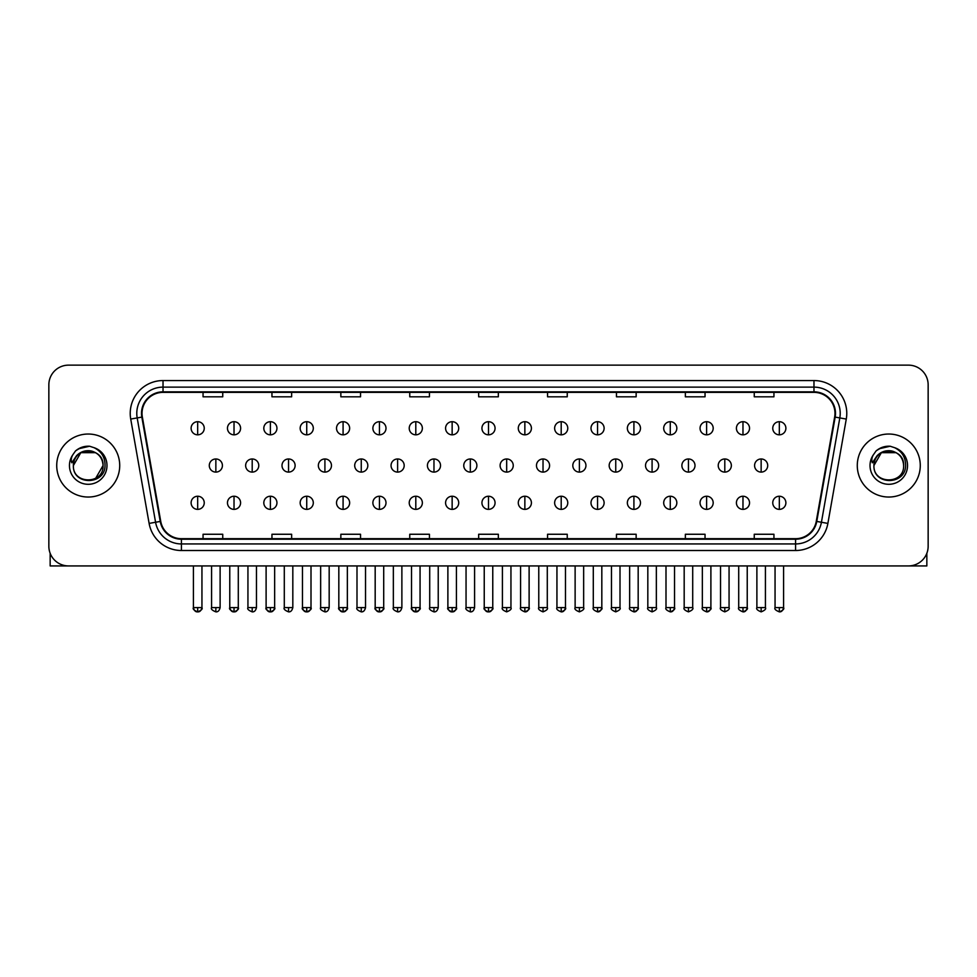 <?xml version="1.0" encoding="UTF-8"?>
<svg xmlns="http://www.w3.org/2000/svg" width="977" height="977" viewBox="0 0 977 977"><rect width="100%" height="100%" fill="white"/><g stroke="black" fill="none" stroke-linecap="round" stroke-linejoin="round"><path stroke-width="1.47" d="M56.727 465.528A31.496 31.496 0 0 0 88.223 497.037A31.496 31.496 0 0 0 119.719 465.528A31.496 31.496 0 0 0 88.223 434.032A31.496 31.496 0 0 0 56.727 465.528A31.496 31.496 0 0 0 88.223 497.037A31.496 31.496 0 0 0 119.719 465.528A31.496 31.496 0 0 0 88.223 434.032A31.496 31.496 0 0 0 56.727 465.528M857.281 465.528A31.496 31.496 0 0 0 888.777 497.037A31.496 31.496 0 0 0 920.273 465.528A31.496 31.496 0 0 0 888.777 434.032A31.496 31.496 0 0 0 857.281 465.528A31.496 31.496 0 0 0 888.777 497.037A31.496 31.496 0 0 0 920.273 465.528A31.496 31.496 0 0 0 888.777 434.032A31.496 31.496 0 0 0 857.281 465.528M142.031 413.369A20.993 20.993 0 0 1 163.025 392.363L813.975 392.363A20.993 20.993 0 0 1 834.651 417.008L816.259 521.352A20.993 20.993 0 0 1 795.571 538.693L181.429 538.693A20.993 20.993 0 0 1 160.741 521.352L142.349 417.008A20.993 20.993 0 0 1 142.031 413.369M141.506 413.369A21.518 21.518 0 0 0 141.836 417.106L160.228 521.437A21.518 21.518 0 0 0 181.429 539.219L795.571 539.219A21.518 21.518 0 0 0 816.772 521.437L835.164 417.106A21.518 21.518 0 0 0 813.975 391.838L163.025 391.838A21.518 21.518 0 0 0 141.506 413.369M130.723 419.06A32.815 32.815 0 0 1 163.025 380.554L813.975 380.554A32.815 32.815 0 0 1 846.277 419.06L827.885 523.403A32.815 32.815 0 0 1 795.571 550.515L181.429 550.515A32.815 32.815 0 0 1 149.115 523.403L130.723 419.06L137.183 417.924A26.245 26.245 0 0 1 163.025 387.124L813.975 387.124A26.245 26.245 0 0 1 839.817 417.924L821.425 522.255A26.245 26.245 0 0 1 795.571 543.945L181.429 543.945A26.245 26.245 0 0 1 155.575 522.255L137.183 417.924A26.245 26.245 0 0 1 136.78 413.369M928.15 384.816A19.687 19.687 0 0 0 908.463 365.142L68.537 365.142A19.687 19.687 0 0 0 48.85 384.816L48.85 546.241A19.687 19.687 0 0 0 68.537 565.927L908.463 565.927A19.687 19.687 0 0 0 928.15 546.241L928.15 384.816L928.15 546.241M478.657 392.363L478.657 396.809L498.343 396.809L498.343 392.363M409.754 392.363L409.754 396.809L429.44 396.809L429.44 392.363M340.851 392.363L340.851 396.809L360.537 396.809L360.537 392.363M271.96 392.363L271.96 396.809L291.647 396.809L291.647 392.363M203.057 392.363L203.057 396.809L222.744 396.809L222.744 392.363M547.56 392.363L547.56 396.809L567.246 396.809L567.246 392.363M616.463 392.363L616.463 396.809L636.149 396.809L636.149 392.363M685.353 392.363L685.353 396.809L705.04 396.809L705.04 392.363M754.256 392.363L754.256 396.809L773.943 396.809L773.943 392.363M498.343 538.693L498.343 534.26L478.657 534.26L478.657 538.693M429.44 538.693L429.44 534.26L409.754 534.26L409.754 538.693M360.537 538.693L360.537 534.26L340.851 534.26L340.851 538.693M291.647 538.693L291.647 534.26L271.96 534.26L271.96 538.693M222.744 538.693L222.744 534.26L203.057 534.26L203.057 538.693M567.246 538.693L567.246 534.26L547.56 534.26L547.56 538.693M636.149 538.693L636.149 534.26L616.463 534.26L616.463 538.693M705.04 538.693L705.04 534.26L685.353 534.26L685.353 538.693M773.943 538.693L773.943 534.26L754.256 534.26L754.256 538.693M48.85 384.816L48.85 546.241M908.463 365.142L68.537 365.142M68.537 565.927L908.463 565.927M197.672 421.698A6.558 6.558 0 0 0 191.113 428.256A6.558 6.558 0 0 0 197.672 434.826A6.558 6.558 0 0 0 204.242 428.256A6.558 6.558 0 0 0 197.672 421.698L197.672 434.826A6.558 6.558 0 0 0 204.242 428.256A6.558 6.558 0 0 0 197.672 421.698M215.856 458.97A6.558 6.558 0 0 0 209.286 465.528A6.558 6.558 0 0 0 215.856 472.099A6.558 6.558 0 0 0 222.414 465.528A6.558 6.558 0 0 0 215.856 458.97L215.856 472.099A6.558 6.558 0 0 0 222.414 465.528A6.558 6.558 0 0 0 215.856 458.97M197.672 496.243A6.558 6.558 0 0 0 191.113 502.801A6.558 6.558 0 0 0 197.672 509.371A6.558 6.558 0 0 0 204.242 502.801A6.558 6.558 0 0 0 197.672 496.243L197.672 509.371A6.558 6.558 0 0 0 204.242 502.801A6.558 6.558 0 0 0 197.672 496.243M234.028 421.698A6.558 6.558 0 0 0 227.47 428.256A6.558 6.558 0 0 0 234.028 434.826A6.558 6.558 0 0 0 240.586 428.256A6.558 6.558 0 0 0 234.028 421.698L234.028 434.826A6.558 6.558 0 0 0 240.586 428.256A6.558 6.558 0 0 0 234.028 421.698M270.385 421.698A6.558 6.558 0 0 0 263.814 428.256A6.558 6.558 0 0 0 270.385 434.826A6.558 6.558 0 0 0 276.943 428.256A6.558 6.558 0 0 0 270.385 421.698L270.385 434.826A6.558 6.558 0 0 0 276.943 428.256A6.558 6.558 0 0 0 270.385 421.698M306.729 421.698A6.558 6.558 0 0 0 300.171 428.256A6.558 6.558 0 0 0 306.729 434.826A6.558 6.558 0 0 0 313.299 428.256A6.558 6.558 0 0 0 306.729 421.698L306.729 434.826A6.558 6.558 0 0 0 313.299 428.256A6.558 6.558 0 0 0 306.729 421.698M343.086 421.698A6.558 6.558 0 0 0 336.528 428.256A6.558 6.558 0 0 0 343.086 434.826A6.558 6.558 0 0 0 349.644 428.256A6.558 6.558 0 0 0 343.086 421.698L343.086 434.826A6.558 6.558 0 0 0 349.644 428.256A6.558 6.558 0 0 0 343.086 421.698M252.2 458.97A6.558 6.558 0 0 0 245.642 465.528A6.558 6.558 0 0 0 252.2 472.099A6.558 6.558 0 0 0 258.771 465.528A6.558 6.558 0 0 0 252.2 458.97L252.2 472.099A6.558 6.558 0 0 0 258.771 465.528A6.558 6.558 0 0 0 252.2 458.97M288.557 458.97A6.558 6.558 0 0 0 281.999 465.528A6.558 6.558 0 0 0 288.557 472.099A6.558 6.558 0 0 0 295.115 465.528A6.558 6.558 0 0 0 288.557 458.97L288.557 472.099A6.558 6.558 0 0 0 295.115 465.528A6.558 6.558 0 0 0 288.557 458.97M324.914 458.97A6.558 6.558 0 0 0 318.343 465.528A6.558 6.558 0 0 0 324.914 472.099A6.558 6.558 0 0 0 331.472 465.528A6.558 6.558 0 0 0 324.914 458.97L324.914 472.099A6.558 6.558 0 0 0 331.472 465.528A6.558 6.558 0 0 0 324.914 458.97M74.069 461.071L73.373 465.528C72.554 485.679 105.15 485.313 105.04 465.528C105.101 457.346 101.449 451.411 94.085 447.698L89.652 446.245C84.303 445.927 79.589 447.503 75.498 450.959L72.823 454.793C71.199 457.541 70.845 460.216 71.761 462.793L76.536 455.722C80.981 451.264 86.281 449.799 92.424 451.313A14.838 14.838 0 0 0 74.069 461.071M92.424 451.313C99.056 453.67 102.597 458.408 103.061 465.528C103.965 484.665 72.481 484.665 73.385 465.528C72.481 446.391 103.965 446.391 103.061 465.528L95.636 478.376M73.385 465.528L80.81 452.681L95.636 452.681M76.059 450.495L81.164 447.527M82.434 447.075L87.942 446.196M89.53 446.233L78.551 448.785L75.547 450.922L78.551 448.785L88.37 446.184L78.551 448.785L75.547 450.922L78.551 448.785L88.37 446.184M874.635 461.071L873.927 465.528C873.108 485.679 905.703 485.313 905.594 465.528C905.655 457.346 902.003 451.411 894.639 447.698L890.206 446.245C884.857 445.927 880.143 447.503 876.064 450.959L873.389 454.793C871.753 457.541 871.399 460.216 872.314 462.793L877.09 455.722C881.547 451.264 886.835 449.799 892.978 451.313A14.838 14.838 0 0 0 874.635 461.071M903.615 465.528C904.519 484.665 873.035 484.665 873.939 465.528C873.035 446.391 904.519 446.391 903.615 465.528C903.151 458.408 899.609 453.67 892.978 451.313M873.939 465.528L881.364 452.681L896.19 452.681M876.613 450.495L881.718 447.527M882.988 447.075L888.496 446.196M890.084 446.233L879.105 448.785L876.1 450.922L879.105 448.785L888.936 446.184L879.105 448.785L876.1 450.922L879.105 448.785L888.936 446.184M50.157 553.312L50.157 565.927L126.277 565.927M926.843 553.312L926.843 565.927L850.723 565.927M379.442 421.698A6.558 6.558 0 0 0 372.884 428.256A6.558 6.558 0 0 0 379.442 434.826A6.558 6.558 0 0 0 386 428.256A6.558 6.558 0 0 0 379.442 421.698L379.442 434.826A6.558 6.558 0 0 0 386 428.256A6.558 6.558 0 0 0 379.442 421.698M415.799 421.698A6.558 6.558 0 0 0 409.229 428.256A6.558 6.558 0 0 0 415.799 434.826A6.558 6.558 0 0 0 422.357 428.256A6.558 6.558 0 0 0 415.799 421.698L415.799 434.826A6.558 6.558 0 0 0 422.357 428.256A6.558 6.558 0 0 0 415.799 421.698M452.143 421.698A6.558 6.558 0 0 0 445.585 428.256A6.558 6.558 0 0 0 452.143 434.826A6.558 6.558 0 0 0 458.714 428.256A6.558 6.558 0 0 0 452.143 421.698L452.143 434.826A6.558 6.558 0 0 0 458.714 428.256A6.558 6.558 0 0 0 452.143 421.698M361.258 458.97A6.558 6.558 0 0 0 354.7 465.528A6.558 6.558 0 0 0 361.258 472.099A6.558 6.558 0 0 0 367.828 465.528A6.558 6.558 0 0 0 361.258 458.97L361.258 472.099A6.558 6.558 0 0 0 367.828 465.528A6.558 6.558 0 0 0 361.258 458.97M397.615 458.97A6.558 6.558 0 0 0 391.056 465.528A6.558 6.558 0 0 0 397.615 472.099A6.558 6.558 0 0 0 404.185 465.528A6.558 6.558 0 0 0 397.615 458.97L397.615 472.099A6.558 6.558 0 0 0 404.185 465.528A6.558 6.558 0 0 0 397.615 458.97M433.971 458.97A6.558 6.558 0 0 0 427.413 465.528A6.558 6.558 0 0 0 433.971 472.099A6.558 6.558 0 0 0 440.529 465.528A6.558 6.558 0 0 0 433.971 458.97L433.971 472.099A6.558 6.558 0 0 0 440.529 465.528A6.558 6.558 0 0 0 433.971 458.97M488.5 421.698A6.558 6.558 0 0 0 481.942 428.256A6.558 6.558 0 0 0 488.5 434.826A6.558 6.558 0 0 0 495.058 428.256A6.558 6.558 0 0 0 488.5 421.698L488.5 434.826A6.558 6.558 0 0 0 495.058 428.256A6.558 6.558 0 0 0 488.5 421.698M524.857 421.698A6.558 6.558 0 0 0 518.286 428.256A6.558 6.558 0 0 0 524.857 434.826A6.558 6.558 0 0 0 531.415 428.256A6.558 6.558 0 0 0 524.857 421.698L524.857 434.826A6.558 6.558 0 0 0 531.415 428.256A6.558 6.558 0 0 0 524.857 421.698M561.201 421.698A6.558 6.558 0 0 0 554.643 428.256A6.558 6.558 0 0 0 561.201 434.826A6.558 6.558 0 0 0 567.771 428.256A6.558 6.558 0 0 0 561.201 421.698L561.201 434.826A6.558 6.558 0 0 0 567.771 428.256A6.558 6.558 0 0 0 561.201 421.698M597.558 421.698A6.558 6.558 0 0 0 591 428.256A6.558 6.558 0 0 0 597.558 434.826A6.558 6.558 0 0 0 604.116 428.256A6.558 6.558 0 0 0 597.558 421.698L597.558 434.826A6.558 6.558 0 0 0 604.116 428.256A6.558 6.558 0 0 0 597.558 421.698M633.914 421.698A6.558 6.558 0 0 0 627.356 428.256A6.558 6.558 0 0 0 633.914 434.826A6.558 6.558 0 0 0 640.472 428.256A6.558 6.558 0 0 0 633.914 421.698L633.914 434.826A6.558 6.558 0 0 0 640.472 428.256A6.558 6.558 0 0 0 633.914 421.698M470.328 458.97A6.558 6.558 0 0 0 463.757 465.528A6.558 6.558 0 0 0 470.328 472.099A6.558 6.558 0 0 0 476.886 465.528A6.558 6.558 0 0 0 470.328 458.97L470.328 472.099A6.558 6.558 0 0 0 476.886 465.528A6.558 6.558 0 0 0 470.328 458.97M506.672 458.97A6.558 6.558 0 0 0 500.114 465.528A6.558 6.558 0 0 0 506.672 472.099A6.558 6.558 0 0 0 513.243 465.528A6.558 6.558 0 0 0 506.672 458.97L506.672 472.099A6.558 6.558 0 0 0 513.243 465.528A6.558 6.558 0 0 0 506.672 458.97M543.029 458.97A6.558 6.558 0 0 0 536.471 465.528A6.558 6.558 0 0 0 543.029 472.099A6.558 6.558 0 0 0 549.587 465.528A6.558 6.558 0 0 0 543.029 458.97L543.029 472.099A6.558 6.558 0 0 0 549.587 465.528A6.558 6.558 0 0 0 543.029 458.97M579.385 458.97A6.558 6.558 0 0 0 572.815 465.528A6.558 6.558 0 0 0 579.385 472.099A6.558 6.558 0 0 0 585.944 465.528A6.558 6.558 0 0 0 579.385 458.97L579.385 472.099A6.558 6.558 0 0 0 585.944 465.528A6.558 6.558 0 0 0 579.385 458.97M615.742 458.97A6.558 6.558 0 0 0 609.172 465.528A6.558 6.558 0 0 0 615.742 472.099A6.558 6.558 0 0 0 622.3 465.528A6.558 6.558 0 0 0 615.742 458.97L615.742 472.099A6.558 6.558 0 0 0 622.3 465.528A6.558 6.558 0 0 0 615.742 458.97M670.271 421.698A6.558 6.558 0 0 0 663.701 428.256A6.558 6.558 0 0 0 670.271 434.826A6.558 6.558 0 0 0 676.829 428.256A6.558 6.558 0 0 0 670.271 421.698L670.271 434.826A6.558 6.558 0 0 0 676.829 428.256A6.558 6.558 0 0 0 670.271 421.698M706.615 421.698A6.558 6.558 0 0 0 700.057 428.256A6.558 6.558 0 0 0 706.615 434.826A6.558 6.558 0 0 0 713.186 428.256A6.558 6.558 0 0 0 706.615 421.698L706.615 434.826A6.558 6.558 0 0 0 713.186 428.256A6.558 6.558 0 0 0 706.615 421.698M742.972 421.698A6.558 6.558 0 0 0 736.414 428.256A6.558 6.558 0 0 0 742.972 434.826A6.558 6.558 0 0 0 749.53 428.256A6.558 6.558 0 0 0 742.972 421.698L742.972 434.826A6.558 6.558 0 0 0 749.53 428.256A6.558 6.558 0 0 0 742.972 421.698M779.328 421.698A6.558 6.558 0 0 0 772.758 428.256A6.558 6.558 0 0 0 779.328 434.826A6.558 6.558 0 0 0 785.887 428.256A6.558 6.558 0 0 0 779.328 421.698L779.328 434.826A6.558 6.558 0 0 0 785.887 428.256A6.558 6.558 0 0 0 779.328 421.698M652.086 458.97A6.558 6.558 0 0 0 645.528 465.528A6.558 6.558 0 0 0 652.086 472.099A6.558 6.558 0 0 0 658.657 465.528A6.558 6.558 0 0 0 652.086 458.97L652.086 472.099A6.558 6.558 0 0 0 658.657 465.528A6.558 6.558 0 0 0 652.086 458.97M688.443 458.97A6.558 6.558 0 0 0 681.885 465.528A6.558 6.558 0 0 0 688.443 472.099A6.558 6.558 0 0 0 695.001 465.528A6.558 6.558 0 0 0 688.443 458.97L688.443 472.099A6.558 6.558 0 0 0 695.001 465.528A6.558 6.558 0 0 0 688.443 458.97M724.8 458.97A6.558 6.558 0 0 0 718.229 465.528A6.558 6.558 0 0 0 724.8 472.099A6.558 6.558 0 0 0 731.358 465.528A6.558 6.558 0 0 0 724.8 458.97L724.8 472.099A6.558 6.558 0 0 0 731.358 465.528A6.558 6.558 0 0 0 724.8 458.97M761.144 458.97A6.558 6.558 0 0 0 754.586 465.528A6.558 6.558 0 0 0 761.144 472.099A6.558 6.558 0 0 0 767.714 465.528A6.558 6.558 0 0 0 761.144 458.97L761.144 472.099A6.558 6.558 0 0 0 767.714 465.528A6.558 6.558 0 0 0 761.144 458.97M234.028 496.243A6.558 6.558 0 0 0 227.47 502.801A6.558 6.558 0 0 0 234.028 509.371A6.558 6.558 0 0 0 240.586 502.801A6.558 6.558 0 0 0 234.028 496.243L234.028 509.371A6.558 6.558 0 0 0 240.586 502.801A6.558 6.558 0 0 0 234.028 496.243M270.385 496.243A6.558 6.558 0 0 0 263.814 502.801A6.558 6.558 0 0 0 270.385 509.371A6.558 6.558 0 0 0 276.943 502.801A6.558 6.558 0 0 0 270.385 496.243L270.385 509.371A6.558 6.558 0 0 0 276.943 502.801A6.558 6.558 0 0 0 270.385 496.243M306.729 496.243A6.558 6.558 0 0 0 300.171 502.801A6.558 6.558 0 0 0 306.729 509.371A6.558 6.558 0 0 0 313.299 502.801A6.558 6.558 0 0 0 306.729 496.243L306.729 509.371A6.558 6.558 0 0 0 313.299 502.801A6.558 6.558 0 0 0 306.729 496.243M343.086 496.243A6.558 6.558 0 0 0 336.528 502.801A6.558 6.558 0 0 0 343.086 509.371A6.558 6.558 0 0 0 349.644 502.801A6.558 6.558 0 0 0 343.086 496.243L343.086 509.371A6.558 6.558 0 0 0 349.644 502.801A6.558 6.558 0 0 0 343.086 496.243M379.442 496.243A6.558 6.558 0 0 0 372.884 502.801A6.558 6.558 0 0 0 379.442 509.371A6.558 6.558 0 0 0 386 502.801A6.558 6.558 0 0 0 379.442 496.243L379.442 509.371A6.558 6.558 0 0 0 386 502.801A6.558 6.558 0 0 0 379.442 496.243M415.799 496.243A6.558 6.558 0 0 0 409.229 502.801A6.558 6.558 0 0 0 415.799 509.371A6.558 6.558 0 0 0 422.357 502.801A6.558 6.558 0 0 0 415.799 496.243L415.799 509.371A6.558 6.558 0 0 0 422.357 502.801A6.558 6.558 0 0 0 415.799 496.243M452.143 496.243A6.558 6.558 0 0 0 445.585 502.801A6.558 6.558 0 0 0 452.143 509.371A6.558 6.558 0 0 0 458.714 502.801A6.558 6.558 0 0 0 452.143 496.243L452.143 509.371A6.558 6.558 0 0 0 458.714 502.801A6.558 6.558 0 0 0 452.143 496.243M488.5 496.243A6.558 6.558 0 0 0 481.942 502.801A6.558 6.558 0 0 0 488.5 509.371A6.558 6.558 0 0 0 495.058 502.801A6.558 6.558 0 0 0 488.5 496.243L488.5 509.371A6.558 6.558 0 0 0 495.058 502.801A6.558 6.558 0 0 0 488.5 496.243M524.857 496.243A6.558 6.558 0 0 0 518.286 502.801A6.558 6.558 0 0 0 524.857 509.371A6.558 6.558 0 0 0 531.415 502.801A6.558 6.558 0 0 0 524.857 496.243L524.857 509.371A6.558 6.558 0 0 0 531.415 502.801A6.558 6.558 0 0 0 524.857 496.243M561.201 496.243A6.558 6.558 0 0 0 554.643 502.801A6.558 6.558 0 0 0 561.201 509.371A6.558 6.558 0 0 0 567.771 502.801A6.558 6.558 0 0 0 561.201 496.243L561.201 509.371A6.558 6.558 0 0 0 567.771 502.801A6.558 6.558 0 0 0 561.201 496.243M597.558 496.243A6.558 6.558 0 0 0 591 502.801A6.558 6.558 0 0 0 597.558 509.371A6.558 6.558 0 0 0 604.116 502.801A6.558 6.558 0 0 0 597.558 496.243L597.558 509.371A6.558 6.558 0 0 0 604.116 502.801A6.558 6.558 0 0 0 597.558 496.243M633.914 496.243A6.558 6.558 0 0 0 627.356 502.801A6.558 6.558 0 0 0 633.914 509.371A6.558 6.558 0 0 0 640.472 502.801A6.558 6.558 0 0 0 633.914 496.243L633.914 509.371A6.558 6.558 0 0 0 640.472 502.801A6.558 6.558 0 0 0 633.914 496.243M670.271 496.243A6.558 6.558 0 0 0 663.701 502.801A6.558 6.558 0 0 0 670.271 509.371A6.558 6.558 0 0 0 676.829 502.801A6.558 6.558 0 0 0 670.271 496.243L670.271 509.371A6.558 6.558 0 0 0 676.829 502.801A6.558 6.558 0 0 0 670.271 496.243M706.615 496.243A6.558 6.558 0 0 0 700.057 502.801A6.558 6.558 0 0 0 706.615 509.371A6.558 6.558 0 0 0 713.186 502.801A6.558 6.558 0 0 0 706.615 496.243L706.615 509.371A6.558 6.558 0 0 0 713.186 502.801A6.558 6.558 0 0 0 706.615 496.243M742.972 496.243A6.558 6.558 0 0 0 736.414 502.801A6.558 6.558 0 0 0 742.972 509.371A6.558 6.558 0 0 0 749.53 502.801A6.558 6.558 0 0 0 742.972 496.243L742.972 509.371A6.558 6.558 0 0 0 749.53 502.801A6.558 6.558 0 0 0 742.972 496.243M779.328 496.243A6.558 6.558 0 0 0 772.758 502.801A6.558 6.558 0 0 0 779.328 509.371A6.558 6.558 0 0 0 785.887 502.801A6.558 6.558 0 0 0 779.328 496.243L779.328 509.371A6.558 6.558 0 0 0 785.887 502.801A6.558 6.558 0 0 0 779.328 496.243M813.975 380.554L813.975 391.838M137.183 417.924L141.836 417.106M181.429 550.515L181.429 539.219M795.571 539.219L795.571 550.515M816.772 521.437L827.885 523.403M149.115 523.403L160.228 521.437M835.164 417.106L846.277 419.06M163.025 380.554L163.025 391.838M215.856 607.596L211.582 607.596C210.727 608.964 212.143 610.381 215.856 611.858L215.856 607.596L220.118 607.596L220.118 565.927M197.672 607.596L193.409 607.596C192.542 608.964 193.971 610.381 197.672 611.858L197.672 607.596L201.946 607.596C202.801 608.964 201.384 610.381 197.672 611.858C195.571 612.066 194.154 610.637 193.409 607.596L193.409 565.927M252.2 607.596L247.938 607.596C247.071 608.964 248.5 610.381 252.2 611.858L252.2 607.596L256.475 607.596L256.475 565.927M288.557 607.596L284.295 607.596C283.428 608.964 284.844 610.381 288.557 611.858L288.557 607.596L292.819 607.596L292.819 565.927M324.914 607.596L320.651 607.596C319.784 608.964 321.201 610.381 324.914 611.858L324.914 607.596L329.176 607.596L329.176 565.927M72.823 454.793A18.771 18.771 0 0 0 88.223 484.299A18.771 18.771 0 0 0 94.085 447.698M873.389 454.793A18.771 18.771 0 0 0 888.777 484.299A18.771 18.771 0 0 0 894.639 447.698M361.258 607.596L356.996 607.596C356.129 608.964 357.558 610.381 361.258 611.858L361.258 607.596L365.532 607.596L365.532 565.927M397.615 607.596L393.352 607.596C392.485 608.964 393.914 610.381 397.615 611.858L397.615 607.596L401.877 607.596L401.877 565.927M433.971 607.596L429.709 607.596C428.842 608.964 430.259 610.381 433.971 611.858L433.971 607.596L438.233 607.596L438.233 565.927M470.328 607.596L466.053 607.596C465.199 608.964 466.615 610.381 470.328 611.858L470.328 607.596L474.59 607.596L474.59 565.927M506.672 607.596L502.41 607.596C501.543 608.964 502.972 610.381 506.672 611.858L506.672 607.596L510.947 607.596L510.947 565.927M543.029 607.596L538.767 607.596C537.9 608.964 539.316 610.381 543.029 611.858L543.029 607.596L547.291 607.596L547.291 565.927M579.385 607.596L575.123 607.596C574.256 608.964 575.673 610.381 579.385 611.858L579.385 607.596L583.648 607.596L583.648 565.927M615.742 607.596L611.468 607.596C610.601 608.964 612.029 610.381 615.742 611.858L615.742 607.596L620.004 607.596L620.004 565.927M652.086 607.596L647.824 607.596C646.957 608.964 648.386 610.381 652.086 611.858L652.086 607.596L656.349 607.596L656.349 565.927M688.443 607.596L684.181 607.596C683.314 608.964 684.73 610.381 688.443 611.858L688.443 607.596L692.705 607.596L692.705 565.927M724.8 607.596L720.525 607.596C719.67 608.964 721.087 610.381 724.8 611.858L724.8 607.596L729.062 607.596L729.062 565.927M761.144 607.596L756.882 607.596C756.015 608.964 757.444 610.381 761.144 611.858L761.144 607.596L765.418 607.596L765.418 565.927M234.028 607.596L229.766 607.596C228.899 608.964 230.316 610.381 234.028 611.858L234.028 607.596L238.29 607.596C239.157 608.964 237.741 610.381 234.028 611.858C231.928 612.066 230.511 610.637 229.766 607.596L229.766 565.927M270.385 607.596L266.11 607.596C265.255 608.964 266.672 610.381 270.385 611.858L270.385 607.596L274.647 607.596C275.514 608.964 274.085 610.381 270.385 611.858C268.284 612.066 266.855 610.637 266.11 607.596L266.11 565.927M306.729 607.596L302.467 607.596C301.6 608.964 303.029 610.381 306.729 611.858L306.729 607.596L311.004 607.596C311.871 608.964 310.442 610.381 306.729 611.858C304.641 612.066 303.212 610.637 302.467 607.596L302.467 565.927M343.086 607.596L338.824 607.596C337.957 608.964 339.373 610.381 343.086 611.858L343.086 607.596L347.348 607.596C348.215 608.964 346.798 610.381 343.086 611.858C340.985 612.066 339.569 610.637 338.824 607.596L338.824 565.927M379.442 607.596L375.18 607.596C374.313 608.964 375.73 610.381 379.442 611.858L379.442 607.596L383.705 607.596C384.572 608.964 383.155 610.381 379.442 611.858C377.342 612.066 375.925 610.637 375.18 607.596L375.18 565.927M415.799 607.596L411.525 607.596C410.658 608.964 412.086 610.381 415.799 611.858L415.799 607.596L420.061 607.596C420.928 608.964 419.499 610.381 415.799 611.858C413.698 612.066 412.27 610.637 411.525 607.596L411.525 565.927M452.143 607.596L447.881 607.596C447.014 608.964 448.443 610.381 452.143 611.858L452.143 607.596L456.418 607.596C457.273 608.964 455.856 610.381 452.143 611.858C450.043 612.066 448.626 610.637 447.881 607.596L447.881 565.927M488.5 607.596L484.238 607.596C483.371 608.964 484.787 610.381 488.5 611.858L488.5 607.596L492.762 607.596L492.762 565.927L492.762 607.596C493.629 608.964 492.213 610.381 488.5 611.858C486.399 612.066 484.983 610.637 484.238 607.596L484.238 565.927M524.857 607.596L520.582 607.596C519.727 608.964 521.144 610.381 524.857 611.858L524.857 607.596L529.119 607.596C529.986 608.964 528.557 610.381 524.857 611.858C526.957 612.066 528.374 610.637 529.119 607.596L529.119 565.927M561.201 607.596L556.939 607.596L556.939 565.927L556.939 607.596C556.072 608.964 557.501 610.381 561.201 611.858L561.201 607.596L565.475 607.596C566.342 608.964 564.914 610.381 561.201 611.858C563.302 612.066 564.73 610.637 565.475 607.596L565.475 565.927M597.558 607.596L593.295 607.596C592.428 608.964 593.845 610.381 597.558 611.858L597.558 607.596L601.82 607.596C602.687 608.964 601.27 610.381 597.558 611.858C599.658 612.066 601.075 610.637 601.82 607.596L601.82 565.927M633.914 607.596L629.652 607.596L629.652 565.927L629.652 607.596C628.785 608.964 630.202 610.381 633.914 611.858L633.914 607.596L638.176 607.596C639.043 608.964 637.627 610.381 633.914 611.858C636.015 612.066 637.431 610.637 638.176 607.596L638.176 565.927M670.271 607.596L665.996 607.596C665.129 608.964 666.558 610.381 670.271 611.858L670.271 607.596L674.533 607.596L674.533 565.927L674.533 607.596C675.4 608.964 673.971 610.381 670.271 611.858C672.359 612.066 673.788 610.637 674.533 607.596M706.615 607.596L702.353 607.596C701.486 608.964 702.915 610.381 706.615 611.858L706.615 607.596L710.89 607.596C711.744 608.964 710.328 610.381 706.615 611.858C708.716 612.066 710.145 610.637 710.89 607.596L710.89 565.927M742.972 607.596L738.71 607.596C737.843 608.964 739.259 610.381 742.972 611.858L742.972 607.596L747.234 607.596C748.101 608.964 746.684 610.381 742.972 611.858C745.072 612.066 746.489 610.637 747.234 607.596L747.234 565.927M779.328 607.596L775.054 607.596C774.199 608.964 775.616 610.381 779.328 611.858L779.328 607.596L783.591 607.596C784.458 608.964 783.029 610.381 779.328 611.858C781.429 612.066 782.846 610.637 783.591 607.596L783.591 565.927M211.582 607.596L211.582 565.927M220.118 607.596C219.373 610.637 217.956 612.066 215.856 611.858M197.672 611.858C199.772 612.066 201.201 610.637 201.946 607.596L201.946 565.927M247.938 607.596L247.938 565.927M256.475 607.596C255.73 610.637 254.301 612.066 252.2 611.858M284.295 607.596L284.295 565.927M292.819 607.596C292.074 610.637 290.657 612.066 288.557 611.858M320.651 607.596L320.651 565.927M329.176 607.596C328.431 610.637 327.014 612.066 324.914 611.858M356.996 607.596L356.996 565.927M365.532 607.596C364.787 610.637 363.359 612.066 361.258 611.858M393.352 607.596L393.352 565.927M401.877 607.596C401.144 610.637 399.715 612.066 397.615 611.858M429.709 607.596L429.709 565.927M438.233 607.596C437.488 610.637 436.072 612.066 433.971 611.858M466.053 607.596L466.053 565.927M474.59 607.596C473.845 610.637 472.428 612.066 470.328 611.858M502.41 607.596L502.41 565.927M510.947 607.596C511.801 608.964 510.385 610.381 506.672 611.858M538.767 607.596L538.767 565.927M547.291 607.596C548.158 608.964 546.741 610.381 543.029 611.858M575.123 607.596L575.123 565.927M583.648 607.596C584.515 608.964 583.086 610.381 579.385 611.858M611.468 607.596L611.468 565.927M620.004 607.596C620.871 608.964 619.442 610.381 615.742 611.858M647.824 607.596L647.824 565.927M656.349 607.596C657.216 608.964 655.799 610.381 652.086 611.858M684.181 607.596L684.181 565.927M692.705 607.596C693.572 608.964 692.156 610.381 688.443 611.858M720.525 607.596L720.525 565.927M729.062 607.596C729.929 608.964 728.5 610.381 724.8 611.858M756.882 607.596L756.882 565.927M765.418 607.596C766.273 608.964 764.857 610.381 761.144 611.858M234.028 611.858C236.129 612.066 237.545 610.637 238.29 607.596L238.29 565.927M270.385 611.858C272.485 612.066 273.902 610.637 274.647 607.596L274.647 565.927M306.729 611.858C308.83 612.066 310.259 610.637 311.004 607.596L311.004 565.927M343.086 611.858C345.186 612.066 346.603 610.637 347.348 607.596L347.348 565.927M379.442 611.858C381.543 612.066 382.96 610.637 383.705 607.596L383.705 565.927M415.799 611.858C417.887 612.066 419.316 610.637 420.061 607.596L420.061 565.927M452.143 611.858C454.244 612.066 455.673 610.637 456.418 607.596L456.418 565.927M492.762 607.596C492.017 610.637 490.601 612.066 488.5 611.858M520.582 607.596L520.582 565.927M593.295 607.596L593.295 565.927M665.996 607.596L665.996 565.927M702.353 607.596L702.353 565.927M738.71 607.596L738.71 565.927M775.054 607.596L775.054 565.927"/></g></svg>
